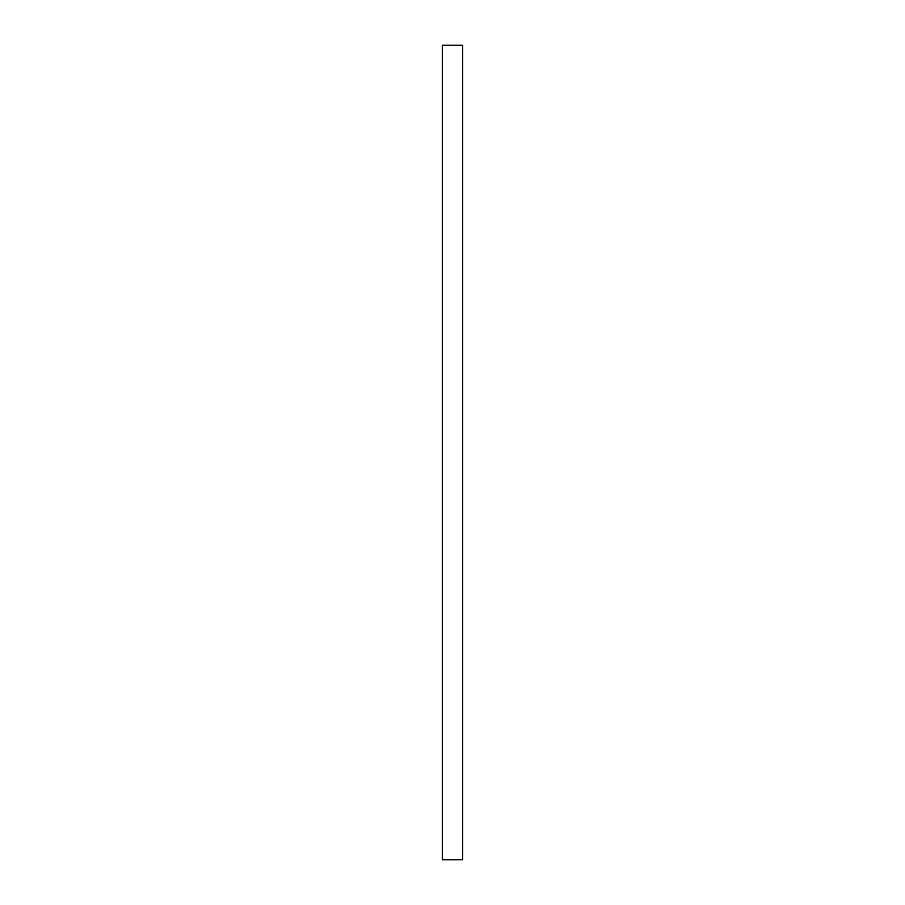 <?xml version="1.0" encoding="UTF-8"?>
<svg xmlns="http://www.w3.org/2000/svg" width="905" height="905" viewBox="0 0 905 905"><rect width="100%" height="100%" fill="white"/><g stroke="black" fill="none" stroke-linecap="round" stroke-linejoin="round"><path stroke-width="1.36" d="M462.681 45.25L462.681 859.75L442.319 859.75L442.319 45.25L462.681 45.25"/></g></svg>
